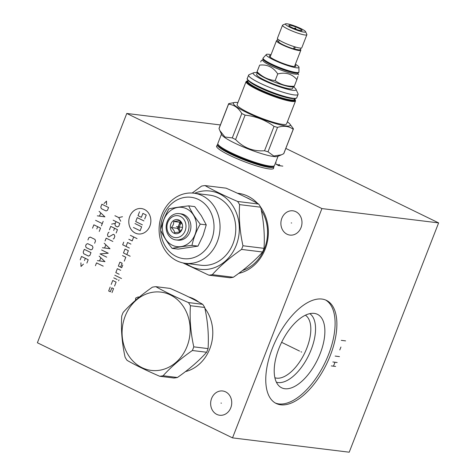 <?xml version="1.0" encoding="UTF-8"?>
<svg xmlns="http://www.w3.org/2000/svg" width="476" height="476" viewBox="0 0 476 476"><rect width="100%" height="100%" fill="white"/><g stroke="black" fill="none" stroke-linecap="round" stroke-linejoin="round"><path stroke-width="0.71" d="M232.52 437.878L321.925 208.577L126.783 113.461L37.384 342.762L232.52 437.878L349.217 452.2L438.616 222.899L285.82 148.417M295.828 211.689A12.221 10.52 97 0 1 301.558 225.963A12.221 10.52 97 0 1 289.949 235.084A12.221 10.52 97 0 1 287.046 234.222A12.221 10.52 97 0 1 281.316 219.948A12.221 10.52 97 0 1 292.924 210.82A12.221 10.52 97 0 1 295.828 211.689M237.447 193.25A40.579 34.926 97 0 1 247.925 196.207A40.579 34.926 97 0 1 257.683 203.502M260.55 207A40.579 34.926 97 0 1 266.013 246.806A40.579 34.926 97 0 1 238.702 273.385M188.734 296.959L188.752 296.959A38.235 32.909 97 0 0 188.734 296.959A38.377 33.028 97 0 1 193.47 298.773A38.377 33.028 97 0 1 198.998 302.254M204.876 308.264A38.377 33.028 97 0 1 210.844 345.778A38.377 33.028 97 0 1 185.45 371.601M225.588 391.849A12.221 10.52 97 0 1 231.312 406.129A12.221 10.52 97 0 1 219.704 415.25A12.221 10.52 97 0 1 216.8 414.388A12.221 10.52 97 0 1 211.07 400.114A12.221 10.52 97 0 1 222.685 390.986A12.221 10.52 97 0 1 225.588 391.849M438.616 222.899L321.925 208.577M220.376 124.944L126.783 113.461M273.587 167.766A30.595 4.421 -158.7 0 1 273.593 168.331A30.595 4.421 -158.7 0 1 229.634 155.319A30.595 4.421 -158.7 0 1 216.586 146.108A30.595 4.421 -158.7 0 1 216.973 145.698M321.937 299.059A57.352 27.989 -64 0 1 326.453 300.38A57.352 27.989 -64 0 1 328.488 359.868A57.352 27.989 -64 0 1 280.709 404.802A57.352 27.989 -64 0 1 276.193 403.481A57.352 27.989 -64 0 1 274.164 343.993A57.352 27.989 -64 0 1 321.937 299.059M250.906 199.843A38.377 33.028 97 0 0 248.246 198.373A38.377 33.028 -83 0 0 246.473 197.582M261.288 210.196A38.377 33.028 97 0 1 242.415 270.57M274.896 377.748A34.855 17.011 116 0 0 276.669 378.152A34.855 17.011 -64 0 0 305.271 351.823A34.855 17.011 -64 0 0 305.384 315.201M309.799 313.642A38.235 18.659 -64 0 1 309.37 353.9A38.235 18.659 -64 0 1 278.103 382.555A38.235 18.659 116 0 1 276.389 382.192M314.225 313.387A40.865 19.944 116 0 0 281.471 342.613A40.865 19.944 116 0 0 279.15 386.066A40.865 19.944 116 0 0 284.85 388.731A40.865 19.944 -64 0 0 320.068 353.894A40.865 19.944 -64 0 0 314.559 313.434A40.865 19.944 -64 0 0 314.225 313.387M275.318 403.011A57.352 27.989 116 0 0 278.924 403.928A57.352 27.989 -64 0 0 326.292 359.927A57.352 27.989 -64 0 0 325.542 299.975M230.301 153.891A30.381 4.391 -158.7 0 1 217.348 144.74A30.381 4.391 -158.7 0 1 217.966 144.228A30.381 4.391 21.3 0 0 230.812 152.582A30.381 4.391 21.3 0 0 269.999 166.082A30.381 4.391 21.3 0 0 273.849 166.017A30.381 4.391 -158.7 0 1 273.956 166.814A30.381 4.391 -158.7 0 1 269.487 167.397A30.381 4.391 -158.7 0 1 230.301 153.891M221.471 134.167L217.859 143.431A30.381 4.391 21.3 0 0 217.966 144.228L218.365 145.013A29.714 4.296 21.3 0 0 239.523 157.062A29.714 4.296 21.3 0 0 269.261 166.392A29.714 4.296 21.3 0 0 273.022 166.32L273.849 166.017A30.381 4.391 21.3 0 0 274.468 165.505L278.079 156.235M281.429 154.813L277.663 156.42A30.381 4.391 -158.7 0 1 234.543 143.02A30.381 4.391 -158.7 0 1 221.655 134.583L219.852 130.591L224.922 136.999L232.288 137.915A34.748 5.022 21.3 0 0 233.906 138.718A34.748 5.022 21.3 0 0 235.59 139.528C243.474 147.792 253.119 151.541 264.519 150.767A34.748 5.022 21.3 0 0 268.012 151.802L273.76 156.003L281.429 154.813L283.696 153.724A34.748 5.022 21.3 0 0 283.839 153.498L293.353 129.097A34.748 5.022 -158.7 0 1 293.21 129.323C288.991 126.098 283.761 125.456 277.526 127.401L268.012 151.802M277.526 127.401A34.748 5.022 -158.7 0 1 274.033 126.372C265.4 120.035 255.755 116.287 245.104 115.127A34.748 5.022 -158.7 0 1 243.42 114.317A34.748 5.022 -158.7 0 1 241.802 113.514C238.393 107.826 233.978 104.72 228.551 104.196A34.748 5.022 -158.7 0 1 228.599 103.851L219.085 128.252A34.748 5.022 21.3 0 0 219.037 128.597L219.852 130.591M228.599 103.851A34.748 5.022 -158.7 0 1 228.742 103.619L234.71 102.459A30.559 4.421 -158.7 0 1 237.911 102.56M287.373 121.844A30.559 4.421 -158.7 0 1 289.795 123.939A30.559 4.421 -158.7 0 1 277.925 124.272A30.559 4.421 -158.7 0 1 246.407 112.348A30.559 4.421 -158.7 0 1 234.71 102.459M283.696 153.724L293.21 129.323M289.795 123.939L293.4 128.746A34.748 5.022 -158.7 0 1 293.353 129.097M264.519 150.767L274.033 126.372M245.104 115.127L235.59 139.528M232.288 137.915L241.802 113.514M228.551 104.196L219.037 128.597M237.119 104.601A26.543 3.838 21.3 0 0 248.436 112.598A26.543 3.838 21.3 0 0 286.576 123.885L295.542 100.888A26.543 3.838 -158.7 0 1 291.639 101.394A26.543 3.838 -158.7 0 1 257.403 89.601A26.543 3.838 -158.7 0 1 246.08 81.604L237.119 104.601M295.983 89.292L298.012 93.778A26.543 3.838 -158.7 0 1 298.071 94.403A26.543 3.838 -158.7 0 1 259.932 83.116A26.543 3.838 -158.7 0 1 248.609 75.119A26.543 3.838 -158.7 0 1 249.079 74.696L253.607 72.768A22.991 3.326 -158.7 0 1 257.332 72.798L256.677 74.488A19.26 2.785 21.3 0 0 269.065 82.205A19.26 2.785 21.3 0 0 289.729 88.851A19.26 2.785 21.3 0 0 292.561 88.476L293.222 86.781A22.991 3.326 -158.7 0 1 295.983 89.292A22.991 3.326 -158.7 0 1 285.731 88.756A22.991 3.326 -158.7 0 1 263.002 80.057A22.991 3.326 -158.7 0 1 253.607 72.768M297.928 76.416L296.887 79.587C291.996 73.881 285.618 72.001 277.752 73.941C273.212 67.175 267.179 64.236 259.658 65.123L257.064 71.781C262.24 76.91 268.274 79.849 275.152 80.599C280.679 84.669 287.058 86.549 294.287 86.251L294.073 86.668L292.514 86.876A19.26 2.785 -158.7 0 1 290.521 86.816A19.26 2.785 -158.7 0 1 272.082 81.116A19.26 2.785 -158.7 0 1 257.796 73.34L256.85 72.203M256.844 72.203L259.658 65.123M277.752 73.941L275.152 80.599M296.887 79.587L294.287 86.251M262.794 59.869L261.348 60.482L260.705 61.951M263.061 59.191L262.722 60.053A18.867 2.725 21.3 0 0 274.86 67.616A18.867 2.725 21.3 0 0 295.102 74.119A18.867 2.725 21.3 0 0 297.881 73.762L298.214 72.899M298.452 72.798L297.958 73.012A18.867 2.725 -158.7 0 1 295.513 73.072A18.867 2.725 -158.7 0 1 276.508 67.098A18.867 2.725 -158.7 0 1 263.174 59.452L262.954 58.959A19.26 2.785 21.3 0 0 276.562 66.765A19.26 2.785 21.3 0 0 295.959 72.864A19.26 2.785 21.3 0 0 298.452 72.798A19.26 2.785 21.3 0 0 298.791 72.495L298.946 72.102A19.26 2.785 -158.7 0 1 296.114 72.471A19.26 2.785 -158.7 0 1 275.449 65.831A19.26 2.785 -158.7 0 1 263.061 58.108L266.447 54.401A17.6 2.547 -158.7 0 1 268.779 54.312A17.6 2.547 -158.7 0 1 271.022 54.704M263.061 58.108L262.907 58.5A19.26 2.785 21.3 0 0 262.954 58.959M295.388 64.206A17.6 2.547 -158.7 0 1 298.97 67.08A17.6 2.547 -158.7 0 1 296.393 67.776A17.6 2.547 -158.7 0 1 276.52 61.267A17.6 2.547 -158.7 0 1 266.447 54.401M270.695 55.543A14.215 2.053 21.3 0 0 269.38 56.216A14.215 2.053 21.3 0 0 279.424 61.975A14.215 2.053 21.3 0 0 293.74 66.479A14.215 2.053 21.3 0 0 295.578 66.432A14.215 2.053 21.3 0 0 295.06 65.045M300.493 49.54A13.078 1.892 -158.7 0 1 300.826 50.266A13.078 1.892 -158.7 0 1 298.898 50.516A13.078 1.892 -158.7 0 1 284.868 46.005A13.078 1.892 -158.7 0 1 276.461 40.763A13.078 1.892 -158.7 0 1 277.282 40.454M279.222 40.133L278.644 41.62A10.728 1.553 21.3 0 0 283.488 44.982A10.728 1.553 21.3 0 0 293.841 48.915M294.341 46.696L293.638 48.492A1.244 0.66 106.1 0 0 293.99 49.004A1.244 0.66 106.1 0 0 294.9 48.189A1.244 0.66 106.1 0 0 294.959 46.88M278.787 41.257A1.244 1.232 31.1 0 1 277.782 39.02M282.512 25.24L277.431 38.276A13.078 1.892 21.3 0 0 285.838 43.518A13.078 1.892 21.3 0 0 299.868 48.028A13.078 1.892 21.3 0 0 301.796 47.778L306.877 34.736A13.078 1.892 -158.7 0 1 304.955 34.992A13.078 1.892 -158.7 0 1 290.925 30.482A13.078 1.892 -158.7 0 1 282.512 25.24A13.078 1.892 -158.7 0 1 282.744 25.032L285.546 23.836A10.871 1.571 -158.7 0 1 286.957 23.8A10.871 1.571 -158.7 0 1 297.911 27.245A10.871 1.571 -158.7 0 1 305.592 31.654A10.871 1.571 -158.7 0 1 304.015 32.118A10.871 1.571 -158.7 0 1 291.651 28.06A10.871 1.571 -158.7 0 1 285.546 23.836M305.592 31.654L306.847 34.433A13.078 1.892 -158.7 0 1 306.877 34.736M301.064 30.678A7.104 1.029 21.3 0 0 302.052 30.613A7.104 1.029 21.3 0 0 297.803 27.804A7.104 1.029 21.3 0 0 289.914 25.24A7.104 1.029 21.3 0 0 288.861 25.466A7.104 1.029 21.3 0 0 293.704 28.34A7.104 1.029 21.3 0 0 301.064 30.678M300.6 30.428L300.285 30.541M294.019 28.471L295.447 27.923L296.137 29.304M295.066 28.899L295.447 27.923M181.064 222.459A5.682 4.891 -83 0 0 178.756 225.291A5.682 4.891 -83 0 0 179.214 230.919L179.91 232.02M180.791 222.137L179.934 222.268L177.572 228.319L179.214 230.919A5.682 4.891 -83 0 0 180.077 231.955M182.582 225.904L182.576 225.844A7.104 6.117 -83 0 0 179.018 220.085A7.104 6.117 -83 0 0 170.89 223.922A7.104 6.117 -83 0 0 173.907 233.186A7.104 6.117 -83 0 0 182.201 228.891A7.104 6.117 -83 0 0 182.576 225.838C182.534 224.238 181.439 222.506 179.297 220.644L173.657 221.495C173.918 223.643 173.133 225.66 171.295 227.546C173.437 229.408 174.531 231.146 174.579 232.746L180.22 231.895L182.254 228.736M180.606 231.455A5.682 4.891 97 0 1 181.529 223.065M171.295 227.546L177.572 228.319M173.657 221.495L179.934 222.268M172.49 236.822A11.049 9.514 -83 0 0 185.134 230.866A11.049 9.514 -83 0 0 180.434 216.449A11.049 9.514 -83 0 0 167.796 222.411A11.049 9.514 -83 0 0 172.49 236.822M172.812 238.994A13.251 11.406 -83 0 0 175.959 239.928A13.251 11.406 -83 0 0 188.55 230.039A13.251 11.406 -83 0 0 182.338 214.557A13.251 11.406 -83 0 0 179.19 213.617A13.251 11.406 -83 0 0 166.6 223.512A13.251 11.406 -83 0 0 172.812 238.994M175.959 239.928L177.863 240.16A13.251 11.406 -83 0 0 190.454 230.271A13.251 11.406 -83 0 0 184.242 214.789A13.251 11.406 -83 0 0 181.094 213.855L179.19 213.617M172.366 245.253A19.79 17.035 97 0 1 163.952 219.436A19.79 17.035 97 0 1 186.592 208.762A19.79 17.035 97 0 1 195.005 234.579A19.79 17.035 97 0 1 172.366 245.253M160.62 230.116C162.185 222.881 164.946 215.795 168.909 208.857C174.317 207.715 180.922 206.715 188.722 205.864C191.364 211.808 195.208 217.895 200.247 224.131C196.285 231.074 193.524 238.161 191.959 245.39C184.153 246.241 177.548 247.24 172.145 248.383C167.106 242.147 163.262 236.06 160.62 230.116M203.073 235.453L206.251 224.868L201.318 215.729L194.732 206.602L188.722 205.864M160.686 230.259A30.91 26.608 -83 0 0 182.147 258.432A30.91 26.608 -83 0 0 211.594 239.797A30.91 26.608 -83 0 0 198.456 199.474A30.91 26.608 -83 0 0 163.09 216.152A30.91 26.608 -83 0 0 160.674 229.878M172.145 248.383L178.155 249.121L197.962 246.128L203.062 235.471M217.276 241.754A35.319 30.399 -83 0 0 193.869 193.191A35.319 30.399 -83 0 0 161.858 214.741A35.319 30.399 -83 0 0 185.265 263.299A35.319 30.399 -83 0 0 217.276 241.754M193.869 193.191L209.595 195.118A35.319 30.399 -83 0 1 233.008 243.682A35.319 30.399 97 0 1 200.991 265.233L185.265 263.299M194.601 193.28A39.443 33.951 -83 0 1 230.652 202.865A39.443 33.951 -83 0 1 236.239 245.259A39.443 33.951 97 0 1 185.997 263.389M208.875 275.176L229.95 277.764A45.053 38.782 97 0 0 233.359 277.246L212.284 274.664A45.053 38.782 97 0 1 208.875 275.176L182.903 262.901M212.284 274.664C220.067 266.007 229.813 257.593 241.534 249.418A45.053 38.782 97 0 0 242.284 247.609A45.053 38.782 -83 0 0 242.962 245.759C239.868 231.806 238.744 218.091 239.595 204.62A45.053 38.782 -83 0 0 237.607 201.473C224.767 195.934 213.897 190.632 204.989 185.575A45.053 38.782 -83 0 0 201.586 186.092L192.179 193.036M233.359 277.246C245.08 269.077 254.827 260.664 262.609 252.006L241.534 249.418M262.609 252.006A45.053 38.782 97 0 0 263.359 250.192A45.053 38.782 -83 0 0 264.037 248.347L242.962 245.759M264.037 248.347C264.882 234.876 263.758 221.161 260.67 207.203A45.053 38.782 -83 0 0 258.688 204.061C249.781 199.004 238.91 193.702 226.064 188.163L204.989 185.575M260.67 207.203L239.595 204.62M258.688 204.061L237.607 201.473M197.962 246.128L191.959 245.39M206.251 224.868L200.247 224.131M193.786 346.849L208.077 348.605A45.053 38.782 -83 0 1 207.399 350.449A45.053 38.782 97 0 1 206.649 352.258L192.358 350.509A45.053 38.782 -83 0 0 193.107 348.694A45.053 38.782 -83 0 0 193.786 346.849C190.692 332.891 189.573 319.176 190.418 305.705A45.053 38.782 -83 0 0 188.436 302.563C175.596 297.024 164.72 291.723 155.819 286.665A45.053 38.782 -83 0 0 152.409 287.177C140.688 295.352 130.942 303.765 123.159 312.423A45.053 38.782 -83 0 0 122.409 314.231A45.053 38.782 -83 0 0 121.731 316.082C120.886 329.553 122.011 343.267 125.099 357.22A45.053 38.782 -83 0 0 127.08 360.368C135.987 365.425 146.858 370.721 159.704 376.266A45.053 38.782 -83 0 0 163.107 375.748C170.89 367.091 180.642 358.678 192.358 350.509M159.704 376.266L173.99 378.021A45.053 38.782 97 0 0 177.399 377.504C189.121 369.328 198.867 360.915 206.649 352.258M187.068 346.344A39.443 33.951 -83 0 0 170.301 294.9A39.443 33.951 -83 0 0 125.176 316.177A39.443 33.951 -83 0 0 141.943 367.627A39.443 33.951 -83 0 0 187.068 346.344M208.077 348.605C208.922 335.128 207.798 321.413 204.71 307.46L190.418 305.705M204.71 307.46A45.053 38.782 -83 0 0 202.722 304.319C193.821 299.261 182.951 293.96 170.105 288.414L155.819 286.665M202.722 304.319L188.436 302.563M177.399 377.504L163.107 375.748M282.827 166.118L278.519 165.594L275.896 164.047L280.673 165.856M278.585 164.839L279.483 164.488M276.139 162.857L275.527 162.786M300.993 351.77L301.653 352.091L300.993 351.77M299.541 351.062L281.613 342.321M331.314 365.907L335.622 366.437M332.849 361.974L337.157 362.504M333.468 366.175L335.003 362.242M335.146 356.078L339.453 356.607M339.793 349.955L340.941 347.01M341.28 340.358L345.588 340.887M139.248 297.137L138.117 296.941L135.678 298.089L135.476 300.338M291.651 222.982L291.223 222.929M221.405 403.148L220.983 403.095M129.793 216.36A12.792 11.008 -83 0 0 135.232 233.044A12.792 11.008 -83 0 0 149.863 226.142A12.792 11.008 -83 0 0 144.424 209.458A12.792 11.008 -83 0 0 129.793 216.36M124.272 261.145L125.807 257.219L122.463 255.588M126.824 254.595L128.359 250.668L125.015 249.037L123.48 252.964L130.174 256.225M123.712 242.165L122.689 244.783L129.383 248.044M130.912 244.117L127.568 242.486L126.039 246.413M128.817 239.273L132.167 240.904L133.696 236.971M130.353 235.34L137.046 238.607M120.601 267.155L122.136 263.228L119.904 262.139L118.375 266.066L121.719 267.702L122.743 265.078M120.696 270.32L117.352 268.69L115.817 272.623L119.167 274.253M114.799 275.241L121.487 278.502M113.776 277.859L117.12 279.495M118.982 279.817L118.601 280.798M114.567 286.046L116.096 282.113L112.752 280.483L111.223 284.416M112.015 292.597L113.544 288.664L111.872 287.849L110.337 291.782L108.665 290.967L110.2 287.034M142.407 224.845L135.719 221.584L137.249 217.651L143.942 220.918M134.952 223.547L141.64 226.814L140.111 230.741L133.417 227.48M144.704 218.948L146.239 215.021L142.895 213.391L141.36 217.318L138.016 215.688L139.551 211.755M114.918 215.711L118.738 217.574L122.481 216.729M118.738 217.574L120.731 221.221M116.031 221.602L114.936 224.41L115.454 225.999L117.37 226.933L118.762 226.273L119.857 223.464L113.163 220.204M115.376 223.286L111.634 224.136M116.132 233.014L117.447 229.64L110.759 226.38L109.444 229.753M113.704 230.491L114.579 228.242M109.046 232.228L108.349 232.556L107.475 234.805L107.992 236.393L108.944 236.858L113.347 234.329L114.305 234.793L114.823 236.382L113.942 238.625L113.246 238.958M112.848 241.433L106.16 238.173L105.065 240.981M102.435 247.722L110.004 248.734L104.19 243.23M105.809 244.908L104.643 247.901M101.561 249.965L108.254 253.226L100.031 253.898L106.719 257.159M97.401 260.634L104.97 261.651L99.151 256.142M100.775 257.825L99.603 260.818M103.215 266.144L96.527 262.883L95.432 265.691M106.6 204.751L106.493 201.14L104.054 203.508M101.876 204.234L100.781 207.042L101.299 208.631L106.077 210.957L107.475 210.303L108.57 207.494L101.876 204.234M97.354 215.836L104.916 216.854L99.103 211.344M100.722 213.028L99.555 216.021M95.599 220.328L102.292 223.589M103.167 221.346L101.418 225.838M99.228 231.455L100.537 228.081L93.849 224.821L92.534 228.188M96.795 228.932L97.669 226.683M94.629 243.248L95.503 240.999L94.986 239.41L90.208 237.078L88.816 237.738L87.935 239.981M87.649 243.635L86.257 244.289L85.603 245.973L86.12 247.562L90.898 249.894L92.29 249.234L92.951 247.55L92.433 245.961L87.649 243.635M84.288 249.341L83.193 252.149L83.711 253.738L88.488 256.07L89.887 255.41L90.981 252.607L84.288 249.341M86.894 263.085L88.203 259.717L81.515 256.457L80.2 259.825M84.46 260.568L85.341 258.319M80.92 262.847L81.027 266.465L83.467 264.091M295.489 27.959L295.114 28.917M176.465 226.635L182.534 227.385M273.48 166.154A29.714 4.296 -158.7 0 1 269.184 166.582A29.714 4.296 -158.7 0 1 237.78 156.544A29.714 4.296 -158.7 0 1 218.145 144.579M294.543 98.847A26.186 3.784 -158.7 0 1 291.485 100.93A26.186 3.784 -158.7 0 1 259.801 90.291A26.186 3.784 -158.7 0 1 248.198 80.777M248.05 81.164A25.442 3.677 21.3 0 0 261.259 90.833A25.442 3.677 21.3 0 0 290.901 100.644A25.442 3.677 21.3 0 0 294.394 99.234M248.293 80.527L247.966 81.36A24.871 3.594 21.3 0 0 263.972 91.327A24.871 3.594 21.3 0 0 290.657 99.906A24.871 3.594 21.3 0 0 294.317 99.43L294.644 98.597M293.549 98.568A24.871 3.594 -158.7 0 1 291.223 98.467A24.871 3.594 -158.7 0 1 267.786 91.255A24.871 3.594 -158.7 0 1 249.121 81.247M247.496 79.319A26.186 3.784 21.3 0 0 265.537 89.922A26.186 3.784 21.3 0 0 292.454 98.443M292.865 98.252A26.543 3.838 21.3 0 0 296.768 97.741C296.262 98.591 294.852 98.835 292.538 98.467C285.529 97.717 268.678 91.85 257.867 86.412C247.24 81.093 246.562 78.653 247.306 78.457A26.543 3.838 21.3 0 0 258.629 86.454A26.543 3.838 21.3 0 0 292.865 98.252M216.598 146.667L217.348 144.74M273.206 168.742L273.956 166.814M294.555 98.818L295.542 100.888M248.21 80.747L247.08 80.878L246.08 81.604M247.306 78.457L248.609 75.119M296.768 97.741L298.071 94.403M297.952 73.572L298.577 74.952M298.946 72.102L298.97 67.08M300.826 50.266L294.477 66.545M276.461 40.763L270.112 57.043M277.389 39.425L277.764 39.002M301.058 48.082L300.546 49.492L299.184 49.956L293.99 49.004"/></g></svg>
